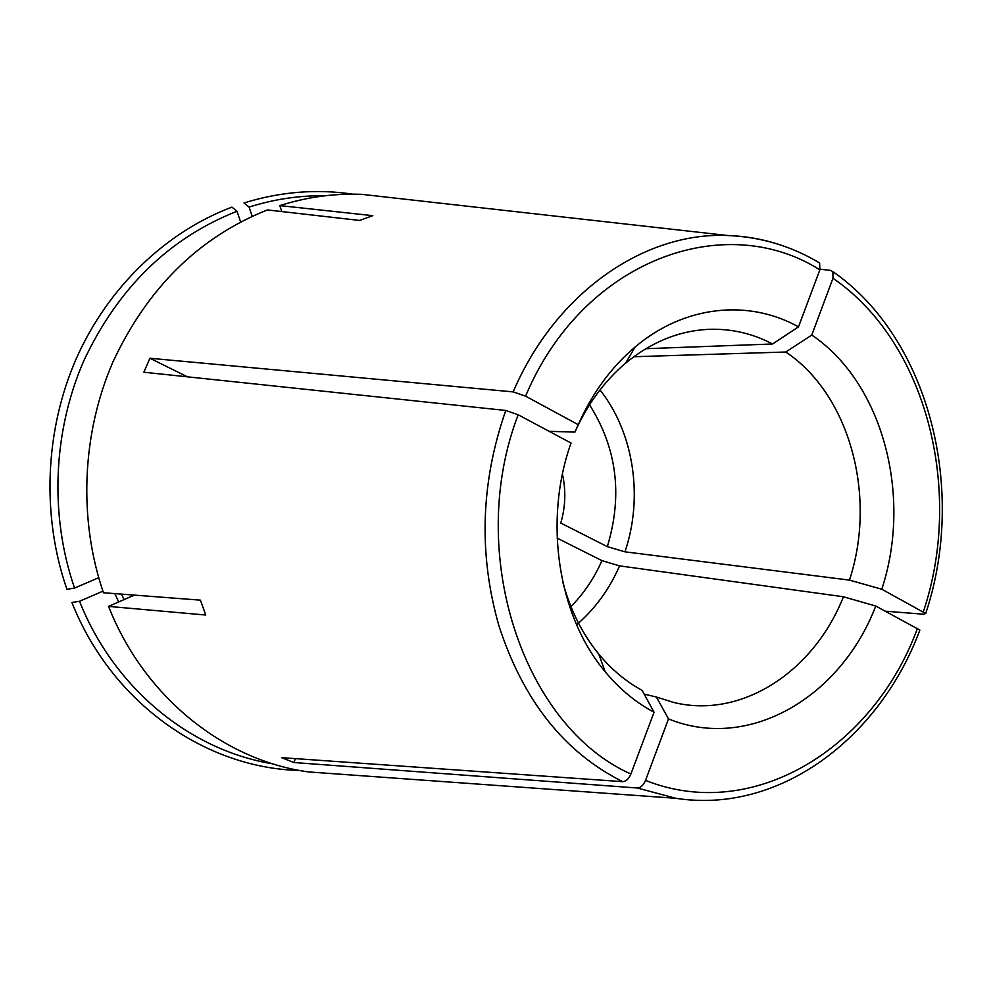 <?xml version="1.0" encoding="UTF-8"?>
<svg xmlns="http://www.w3.org/2000/svg" width="992" height="992" viewBox="0 0 992 992"><rect width="100%" height="100%" fill="white"/><g stroke="black" fill="none" stroke-linecap="round" stroke-linejoin="round"><path stroke-width="1.49" d="M557.12 538.11L601.946 560.629L619.566 565.874L843.436 596.762L875.75 606.038L919.795 630.056M295.442 758.62L293.868 762.526L637.36 788.008C640.683 787.784 643.411 785.255 645.532 780.406L668.496 718.89L656.382 697.016L673.37 702.373C741.743 719.386 814.048 671.386 843.436 596.762M569.929 607.6C583.333 594.295 594.01 578.634 601.946 560.629M875.75 606.038C841.117 696.806 749.134 751.849 668.496 718.89M187.426 376.824L149.916 358.248L143.865 372.223L505.771 410.465L518.184 414.768L571.032 443.04C543.232 520.961 558.124 616.131 605.182 671.745C619.554 689.056 635.847 702.547 654.05 712.219L630.9 774.008C628.767 778.869 626.039 781.423 622.728 781.659L281.616 757.652L293.868 762.526M562.687 581.659C570.152 609.634 582.18 633.789 598.771 654.112C611.506 669.501 625.952 681.578 642.109 690.358L654.05 712.219M923.354 611.754C963.914 490.941 926.838 342.562 832.97 278.268L811.778 335.06C883.116 383.16 912.479 496.459 881.776 589.223L925.648 613.465L923.998 614.246L885.41 611.196M832.97 278.268L832.896 271.696L830.8 270.432L820.074 269.204M633.776 356.736L785.788 352.011C850.107 395.014 877.002 496.67 849.462 580.109L624.948 551.825C643.535 497.302 633.913 432.698 599.986 389.93M562.439 474.176C566.06 490.532 565.514 506.813 560.778 523.032L607.315 546.654L624.948 551.825M607.315 546.654C622.864 495.368 616.937 448.086 589.508 404.81M549.122 431.322L574.914 432.103L578.224 424.688C592.336 393.006 611.295 367.114 635.091 347.026C684.592 305.127 748.6 299.026 798.486 326.864L772.545 343.988C752.221 333.275 730.62 328.402 707.73 329.381C678.392 330.981 651.012 342.252 625.58 363.196L635.091 347.026M149.916 358.248L513.174 391.89L525.574 396.143L578.224 424.688M395.783 198.164L361.696 194.333C334.254 193.266 306.962 197.024 279.806 205.592L372.794 215.673L359.612 220.435L267.418 209.932C199.119 237.125 147.647 287.754 112.989 361.832C81.753 433.764 78.294 519.411 103.453 592.745L200.396 600.148L205.753 615.028L108.537 606.397C144.634 697.897 224.527 760.442 308.487 771.925L342.699 774.38M74.561 588.058L66.935 589.31C41.441 516.051 44.814 430.503 76.26 358.67C108.054 286.986 166.135 231.905 231.93 207.13L236.989 211.271C169.186 238.043 118.122 287.891 83.799 360.79C52.874 431.582 49.526 515.852 74.561 588.058L98.704 577.716M102.92 591.158L79.521 601.276L71.908 602.491C112.009 703.65 206.001 768.304 299.584 770.449M134.379 595.101L108.537 606.397M811.778 335.06L785.788 352.011M644.168 694.115L656.382 697.016M279.806 205.592L281.802 211.569M252.191 216.293L249.079 207.068L244.007 202.963C280.352 191.704 316.572 188.765 352.681 194.159M240.61 221.948L236.989 211.271M574.914 432.103C587.524 404.091 604.413 381.126 625.58 363.196M798.486 326.864L819.851 269.849L819.628 263.041M79.521 601.276C114.588 689.415 191.245 750.622 272.726 763.815M325.054 195.771C299.559 195.387 274.226 199.156 249.079 207.068M881.776 589.223L849.462 580.109M645.842 348.7L772.545 343.988M576.612 624.786C595.039 608.927 609.348 589.298 619.566 565.874M645.532 780.406C753.66 823.434 873.853 747.534 917.476 628.358M637.36 788.008L675.812 798.3C694.983 801.201 714.079 801.152 733.088 798.114M505.771 410.465C480.736 482.335 478.429 554.044 498.864 625.605C523.168 700.563 564.448 752.581 622.728 781.659M518.184 414.768C464.913 553.35 523.714 726.628 630.9 774.008M121.594 594.134L124.099 599.602M819.851 269.849C724.321 209.2 582.651 260.127 525.574 396.143M783.916 246.152C765.787 239.692 747.038 236.158 727.657 235.513C644.577 231.744 555.632 292.429 513.174 391.89M114.874 593.613L118.668 601.97M919.844 630.118C879.768 738.073 779.402 814.482 675.812 798.3L308.487 771.925M598.771 654.112L605.182 671.745M925.722 613.44C966.977 489.899 929.442 338.78 832.97 271.672M361.696 194.333L727.657 235.513C760.666 236.865 791.318 246.028 819.628 262.979"/></g></svg>
